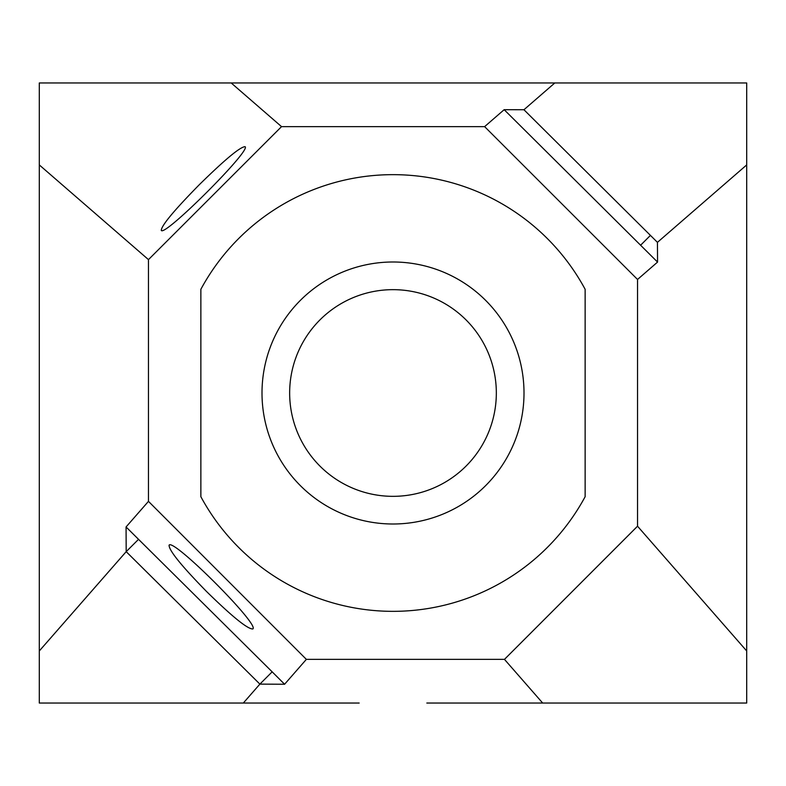 <?xml version="1.0" encoding="UTF-8"?>
<svg xmlns="http://www.w3.org/2000/svg" width="786" height="786" viewBox="0 0 786 786"><rect width="100%" height="100%" fill="white"/><g stroke="black" fill="none" stroke-linecap="round" stroke-linejoin="round"><path stroke-width="1.18" d="M585.138 496.703L585.138 289.297A218.331 218.331 0 0 0 200.862 289.297L200.862 496.703A218.331 218.331 0 0 0 585.138 496.703M262.003 393A130.997 130.997 0 0 0 458.503 506.449A130.997 130.997 0 0 0 458.503 279.551A130.997 130.997 0 0 0 262.003 393M289.651 393A103.349 103.349 0 0 1 444.67 303.504A103.349 103.349 0 0 1 444.67 482.496A103.349 103.349 0 0 1 289.651 393M199.32 184.69C224.934 159.548 240.172 146.874 245.036 146.677C251.992 149.586 164.186 237.333 161.277 230.377C161.484 225.523 174.158 210.294 199.32 184.69M359.173 703.038L243.326 703.038L259.881 684.115L126.192 551.654L126.065 526.964L148.466 501.36L306.363 659.366L284.591 684.252L259.881 684.115L272.162 671.833L126.065 526.964M138.483 539.383L126.192 551.654L39.3 650.965L39.3 703.038L243.326 703.038M426.827 703.038L746.7 703.038L746.7 650.965L637.534 526.207L504.465 659.366L306.363 659.366M206.522 591.485C232.155 616.607 247.58 629.105 252.778 628.967C260.461 625.332 172.714 537.516 169.078 545.199C168.941 550.406 181.419 565.832 206.522 591.485M284.591 684.252L272.162 671.833M148.466 501.36L148.466 259.616L281.535 126.634L484.618 126.634L504.16 109.686L657.558 262.082L637.534 279.462L484.618 126.634M746.7 650.965L746.7 82.962L39.3 82.962L39.3 164.922L148.466 259.616M39.3 164.922L39.3 650.965M504.16 109.686L523.948 109.735L650.435 235.387L657.44 242.353L657.558 262.082M637.534 279.462L637.534 526.207M657.44 242.353L746.7 164.922M554.808 82.962L523.948 109.735M281.535 126.634L231.192 82.962M504.465 659.366L542.674 703.038M650.435 235.387L640.6 245.232"/></g></svg>
